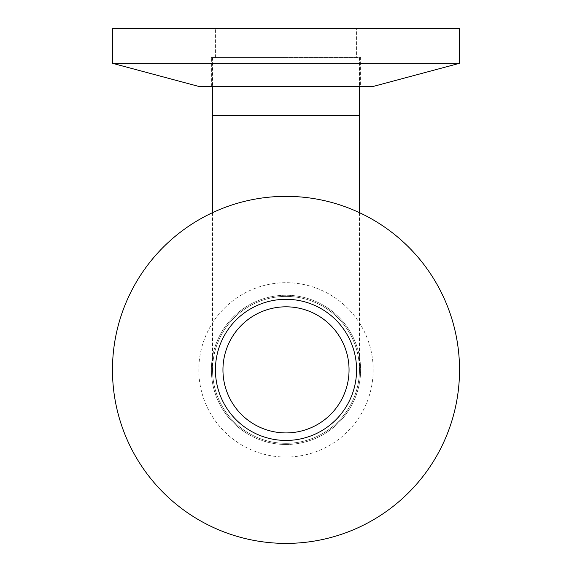 <?xml version="1.0" encoding="UTF-8"?>
<svg xmlns="http://www.w3.org/2000/svg" width="572" height="572" viewBox="0 0 572 572"><rect width="100%" height="100%" fill="white"/><g stroke="black" fill="none" stroke-linecap="round" stroke-linejoin="round"><path stroke-width="0.43" stroke-dasharray="2.86 2.15" d="M286 432.918A63.049 63.049 0 0 0 349.049 369.869A63.049 63.049 0 0 0 286 306.821A63.049 63.049 0 0 0 222.951 369.869A63.049 63.049 0 0 0 286 432.918A63.049 63.049 0 0 0 349.049 369.869A63.049 63.049 0 0 0 286 306.821A63.049 63.049 0 0 0 222.951 369.869A63.049 63.049 0 0 0 286 432.918M286 57.522L212.541 57.522L286 57.522M286 443.329A73.459 73.459 0 0 0 349.621 333.14A73.459 73.459 0 0 0 222.379 333.14A73.459 73.459 0 0 0 286 443.329A73.459 73.459 0 0 0 359.459 369.869A73.459 73.459 0 0 0 286 296.41A73.459 73.459 0 0 0 212.541 369.869A73.459 73.459 0 0 0 286 443.329A73.459 73.459 0 0 0 359.459 369.869A73.459 73.459 0 0 0 286 296.41A73.459 73.459 0 0 0 212.541 369.869A73.459 73.459 0 0 0 286 443.329M112.469 63.306L459.531 63.306M112.469 28.6L459.531 28.6M198.82 86.444L373.18 86.444M360.617 86.444L211.383 86.444L360.617 86.444L360.617 57.522L211.383 57.522L360.617 57.522M211.383 86.444L211.383 57.522M356.57 57.522L215.429 57.522L356.57 57.522L356.57 28.6L215.429 28.6L356.57 28.6M215.429 57.522L215.429 28.6M286 543.4A173.53 173.53 0 0 1 112.469 369.869A173.53 173.53 0 0 1 286 196.346A173.53 173.53 0 0 1 459.531 369.869A173.53 173.53 0 0 1 286 543.4M286 457.049A87.18 87.18 0 0 1 198.82 369.869A87.18 87.18 0 0 1 286 282.69A87.18 87.18 0 0 1 373.18 369.869A87.18 87.18 0 0 1 286 457.049M286 444.487A74.617 74.617 0 0 1 211.383 369.869A74.617 74.617 0 0 1 286 295.252A74.617 74.617 0 0 1 360.617 369.869A74.617 74.617 0 0 1 286 444.487A74.617 74.617 0 0 1 211.383 369.869A74.617 74.617 0 0 1 286 295.252A74.617 74.617 0 0 1 360.617 369.869A74.617 74.617 0 0 1 286 444.487M286 440.44A70.57 70.57 0 0 1 215.429 369.869A70.57 70.57 0 0 1 286 299.306A70.57 70.57 0 0 1 356.57 369.869A70.57 70.57 0 0 1 286 440.44M212.541 115.365L359.459 115.365M222.951 57.522L222.951 369.869M349.049 57.522L349.049 369.869M212.541 212.662L212.541 369.869M359.459 212.662L359.459 369.869M212.541 57.522L212.541 86.444M359.459 57.522L359.459 86.444"/><path stroke-width="0.86" d="M286 432.918A63.049 63.049 0 0 1 231.395 338.345A63.049 63.049 0 0 1 340.605 338.345A63.049 63.049 0 0 1 286 432.918M459.531 63.306L112.469 63.306L112.469 28.6L459.531 28.6L459.531 63.306L373.18 86.444L198.82 86.444L112.469 63.306M286 196.346A173.53 173.53 0 0 1 459.531 369.869A173.53 173.53 0 0 1 286 543.4A173.53 173.53 0 0 1 112.469 369.869A173.53 173.53 0 0 1 286 196.346M286 299.306A70.57 70.57 0 0 1 356.57 369.869A70.57 70.57 0 0 1 286 440.44A70.57 70.57 0 0 1 215.429 369.869A70.57 70.57 0 0 1 286 299.306M359.459 86.444L359.459 115.365L212.541 115.365L212.541 212.662M359.459 115.365L359.459 212.662M212.541 86.444L212.541 115.365"/></g></svg>
